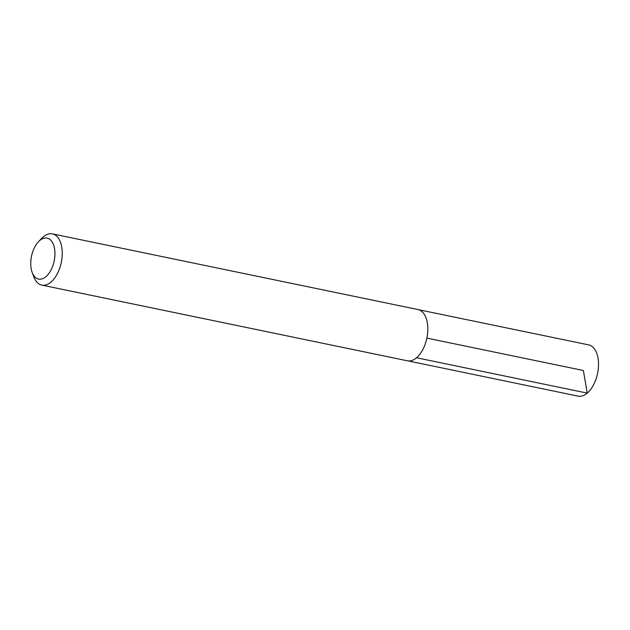 <?xml version="1.0" encoding="UTF-8"?>
<svg xmlns="http://www.w3.org/2000/svg" width="630" height="630" viewBox="0 0 630 630"><rect width="100%" height="100%" fill="white"/><g stroke="black" fill="none" stroke-linecap="round" stroke-linejoin="round"><path stroke-width="0.94" d="M45.935 276.688A20.932 11.584 101.7 0 1 32.138 272.365A20.932 11.584 101.7 0 1 38.477 241.731A20.932 11.584 101.7 0 1 54.361 247.692A20.932 11.584 101.7 0 1 45.935 276.688M38.477 241.731L41.651 238.392A26.161 14.474 101.7 0 1 52.408 233.872A26.161 14.474 101.7 0 1 62.228 254.52A26.161 14.474 101.7 0 1 50.975 282.09A26.161 14.474 101.7 0 1 41.808 285.106A26.161 14.474 101.7 0 1 33.729 276.688L32.138 272.365M52.408 233.872L417.989 309.558A26.161 14.474 101.7 0 1 427.801 330.199A26.161 14.474 101.7 0 1 416.548 357.777A26.161 14.474 101.7 0 1 407.382 360.793L41.808 285.106M418.517 309.684L588.688 344.893A26.161 14.474 101.7 0 1 598.5 365.542A26.161 14.474 101.7 0 1 587.247 393.112A26.161 14.474 101.7 0 1 578.08 396.128L407.917 360.88M426.864 338.105L583.38 370.511L587.247 393.112L416.564 357.761"/></g></svg>
